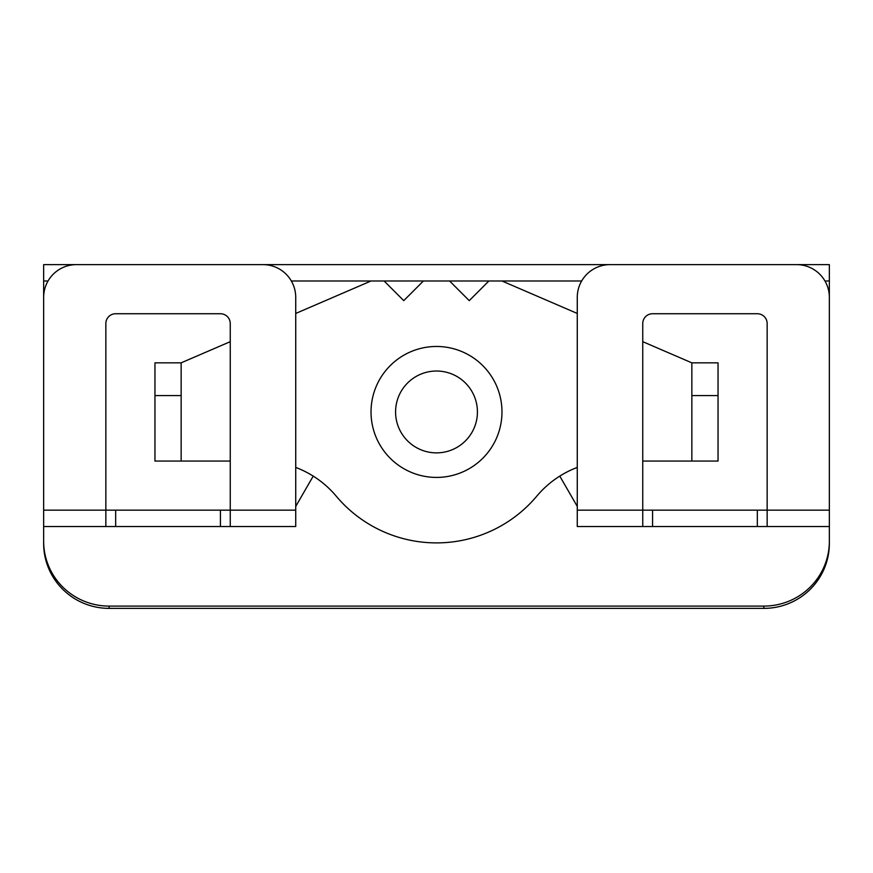 <?xml version="1.0" encoding="UTF-8"?>
<svg xmlns="http://www.w3.org/2000/svg" width="873" height="873" viewBox="0 0 873 873"><rect width="100%" height="100%" fill="white"/><g stroke="black" fill="none" stroke-linecap="round" stroke-linejoin="round"><path stroke-width="1.31" d="M48.037 280.997L43.65 280.997L43.65 264.628L829.35 264.628L829.35 526.528L757.327 526.528L757.327 510.159L767.149 510.159L767.149 323.556A9.821 9.821 0 0 0 757.327 313.734L652.567 313.734A9.821 9.821 0 0 0 642.746 323.556L642.746 510.159L757.327 510.159M652.567 510.159L652.567 526.528L642.746 526.528L642.746 510.159L577.271 510.159L577.271 297.366A32.738 32.738 0 0 1 610.009 264.628L796.613 264.628A32.738 32.738 0 0 1 829.35 297.366L829.35 510.159L767.149 510.159L767.149 526.528L829.35 526.528L829.35 543.53A65.475 64.842 180 0 1 763.875 608.372L109.125 608.372A65.475 64.842 180 0 1 43.65 543.53L43.65 541.26A65.475 64.842 -0 0 0 109.125 606.091L109.125 608.372M115.672 526.528L105.851 526.528L105.851 510.159L115.672 510.159L115.672 526.528L220.433 526.528L220.433 510.159L230.254 510.159L230.254 526.528L295.729 526.528L295.729 297.366A32.738 32.738 0 0 0 262.991 264.628L76.388 264.628A32.738 32.738 0 0 0 43.65 297.366L43.65 541.26M43.65 280.997L43.65 510.159L105.851 510.159L105.851 323.556A9.821 9.821 0 0 1 115.672 313.734L220.433 313.734A9.821 9.821 0 0 1 230.254 323.556L230.254 510.159L295.729 510.159M105.851 526.528L43.65 526.528L105.851 526.528M588.882 526.528L642.746 526.528L577.271 526.528L577.271 510.159M284.118 526.528L220.433 526.528M220.433 510.159L115.672 510.159M652.567 526.528L757.327 526.528M763.875 608.372L763.875 606.091L109.125 606.091M763.875 606.091A65.475 64.842 -0 0 0 829.35 541.26M577.271 506.416L559.779 476.112M313.221 476.112L295.729 506.416M395.578 411.947A40.922 40.922 0 0 0 436.5 452.869A40.922 40.922 0 0 0 477.422 411.947A40.922 40.922 0 0 0 436.5 371.025A40.922 40.922 0 0 0 395.578 411.947M501.975 411.947A65.475 65.475 0 0 0 436.5 346.472A65.475 65.475 0 0 0 371.025 411.947A65.475 65.475 0 0 0 436.5 477.422A65.475 65.475 0 0 0 501.975 411.947M577.271 313.451L501.975 280.997L371.025 280.997L295.729 313.451M384.12 280.997L403.763 300.639L423.405 280.997M230.254 341.67L181.148 362.841L154.958 362.841L154.958 395.578L181.148 395.578L181.148 362.841M154.958 395.578L154.958 461.053L230.254 461.053M295.729 467.415A98.213 98.213 0 0 1 336.192 496.126A130.95 130.95 0 0 0 536.808 496.126A98.213 98.213 0 0 1 577.271 467.415M642.746 461.053L718.043 461.053L718.043 362.841L691.853 362.841L642.746 341.67M449.595 280.997L469.238 300.639L488.88 280.997M691.853 461.053L691.853 395.578L718.043 395.578M691.853 362.841L691.853 395.578M181.148 395.578L181.148 461.053M829.35 280.997L824.963 280.997M581.658 280.997L501.975 280.997M371.025 280.997L291.342 280.997"/></g></svg>
